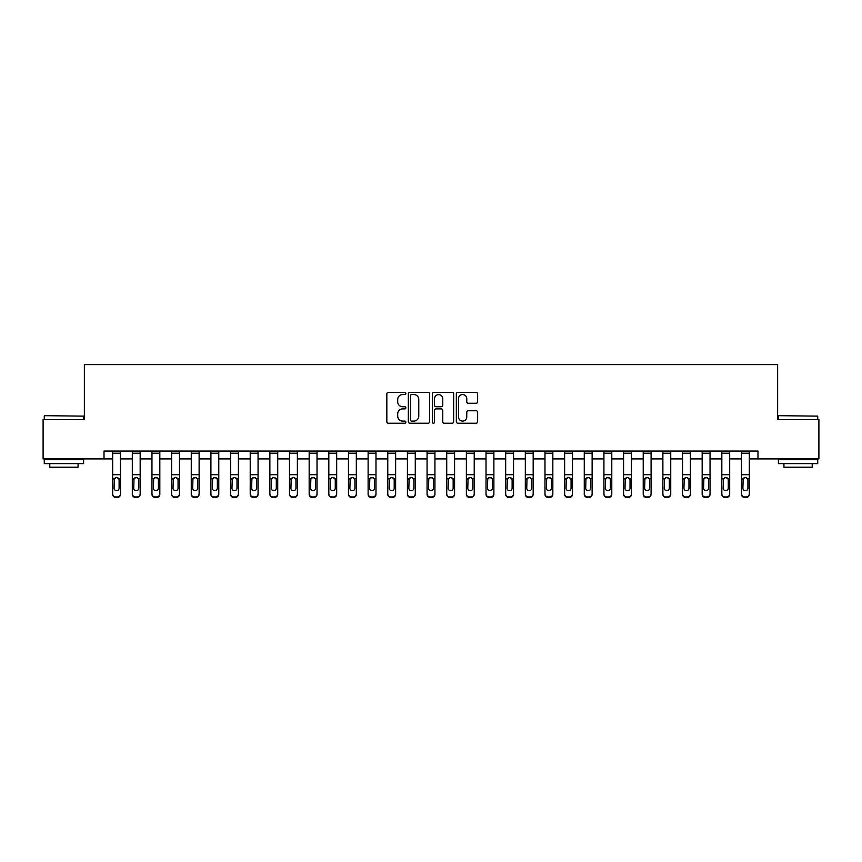 <?xml version="1.0" encoding="UTF-8"?>
<svg xmlns="http://www.w3.org/2000/svg" width="862" height="862" viewBox="0 0 862 862"><rect width="100%" height="100%" fill="white"/><g stroke="black" fill="none" stroke-linecap="round" stroke-linejoin="round"><path stroke-width="1.29" d="M405.851 393.46A1.077 1.077 0 0 0 404.763 392.382L388.374 392.382A1.541 1.541 0 0 0 386.833 393.923L386.833 421.701A1.541 1.541 0 0 0 388.374 423.242L404.763 423.242A1.077 1.077 0 0 0 405.851 422.164A1.077 1.077 0 0 0 404.763 421.087L402.651 421.087A4.935 4.935 0 0 1 397.705 416.141L397.705 413.835A4.935 4.935 0 0 1 402.651 408.89L404.763 408.89A1.077 1.077 0 0 0 405.851 407.812A1.077 1.077 0 0 0 404.763 406.735L402.651 406.735A4.935 4.935 0 0 1 397.705 401.8L397.705 399.483A4.935 4.935 0 0 1 402.651 394.537L404.763 394.537A1.077 1.077 0 0 0 405.851 393.46M476.093 403.265A1.541 1.541 0 0 0 477.634 401.714L477.634 393.923A1.541 1.541 0 0 0 476.093 392.382L457.884 392.382A1.541 1.541 0 0 0 456.343 393.923L456.343 421.701A1.541 1.541 0 0 0 457.884 423.242L476.093 423.242A1.541 1.541 0 0 0 477.634 421.701L477.634 412.284A1.541 1.541 0 0 0 476.093 410.743L468.303 410.743A1.541 1.541 0 0 0 466.762 412.284L466.762 416.96A4.127 4.127 0 0 1 462.635 421.087A4.127 4.127 0 0 1 458.509 416.96L458.509 398.675A4.127 4.127 0 0 1 462.635 394.537A4.127 4.127 0 0 1 466.762 398.675L466.762 401.714A1.541 1.541 0 0 0 468.303 403.265L476.093 403.265M104.011 458.907L43.1 458.907L43.1 419.6L84.368 419.6L84.368 364.583L777.632 364.583L777.632 419.6L818.9 419.6L818.9 458.907L757.989 458.907L757.989 451.041L104.011 451.041L104.011 458.907L112.663 458.907M429.653 393.923A1.541 1.541 0 0 0 428.102 392.382L409.903 392.382A1.541 1.541 0 0 0 408.351 393.923L408.351 421.701A1.541 1.541 0 0 0 409.903 423.242L428.102 423.242A1.541 1.541 0 0 0 429.653 421.701L429.653 393.923M433.898 392.382L452.097 392.382A1.541 1.541 0 0 1 453.649 393.923L453.649 421.701A1.541 1.541 0 0 1 452.097 423.242L444.307 423.242A1.541 1.541 0 0 1 442.766 421.701L442.766 410.431A1.541 1.541 0 0 0 441.225 408.89L436.053 408.89A1.541 1.541 0 0 0 434.513 410.431L434.513 422.164A1.077 1.077 0 0 1 433.435 423.242A1.077 1.077 0 0 1 432.347 422.164L432.347 393.923A1.541 1.541 0 0 1 433.898 392.382M120.518 458.907L132.317 458.907M140.172 458.907L151.96 458.907M159.826 458.907L171.613 458.907M179.479 458.907L191.267 458.907M199.122 458.907L210.91 458.907M218.776 458.907L230.563 458.907M238.429 458.907L250.217 458.907M258.072 458.907L269.871 458.907M277.726 458.907L289.513 458.907M297.379 458.907L309.167 458.907M317.022 458.907L328.821 458.907M336.676 458.907L348.463 458.907M356.329 458.907L368.117 458.907M375.983 458.907L387.771 458.907M395.626 458.907L407.424 458.907M415.279 458.907L427.067 458.907M434.933 458.907L446.721 458.907M454.576 458.907L466.374 458.907M474.229 458.907L486.017 458.907M493.883 458.907L505.671 458.907M513.536 458.907L525.324 458.907M533.179 458.907L544.978 458.907M552.833 458.907L564.621 458.907M572.487 458.907L584.274 458.907M592.129 458.907L603.928 458.907M611.783 458.907L623.571 458.907M631.437 458.907L643.224 458.907M651.09 458.907L662.878 458.907M670.733 458.907L682.521 458.907M690.387 458.907L702.174 458.907M710.04 458.907L721.828 458.907M729.683 458.907L741.482 458.907M749.337 458.907L757.989 458.907M411.594 394.537A1.077 1.077 0 0 0 410.517 395.626L410.517 419.999A1.077 1.077 0 0 0 411.594 421.087L413.835 421.087A4.935 4.935 0 0 0 418.77 416.141L418.77 399.483A4.935 4.935 0 0 0 413.835 394.537L411.594 394.537M442.766 398.75A4.127 4.127 0 0 0 438.639 394.624A4.127 4.127 0 0 0 434.513 398.75L434.513 405.194A1.541 1.541 0 0 0 436.053 406.735L441.225 406.735A1.541 1.541 0 0 0 442.766 405.194L442.766 398.75M112.663 479.25L112.663 493.807A3.146 3.114 -0 0 0 115.81 496.921L117.383 496.921A3.146 3.114 -0 0 0 120.518 493.807L120.518 494.303A3.146 3.114 180 0 1 117.383 497.417L117.383 496.921M119.107 488.194L119.107 479.908L119.107 488.194A2.511 2.5 180 0 1 116.596 490.683A2.511 2.5 180 0 0 119.107 488.194M114.075 488.689L114.075 488.194A2.511 2.5 180 0 0 116.596 490.683M115.282 477.753L114.075 479.714M117.9 477.753L116.596 477.386L118.827 478.755L119.107 479.908M120.518 451.041L120.518 493.807M112.663 451.041L112.663 493.807M115.81 496.921L117.383 497.417M115.81 497.417A3.146 3.114 180 0 1 112.663 494.303M112.663 478.755L114.355 478.755L114.075 488.194M114.355 478.755L116.596 477.386M132.317 479.25L132.317 493.807A3.146 3.114 0 0 0 135.453 496.921L137.026 496.921A3.146 3.114 0 0 0 140.172 493.807L140.172 494.303A3.146 3.114 180 0 1 137.026 497.417L137.026 496.921M138.76 488.194L138.76 479.908L138.76 488.194A2.511 2.5 180 0 1 136.239 490.683A2.511 2.5 180 0 0 138.76 488.194M133.729 488.689L133.729 488.194A2.511 2.5 180 0 0 136.239 490.683M134.935 477.753L133.729 479.714M137.554 477.753L136.239 477.386L138.48 478.755L138.76 479.908M151.96 479.25L151.96 493.807A3.146 3.114 0 0 0 155.106 496.921L156.679 496.921A3.146 3.114 0 0 0 159.826 493.807L159.826 494.303A3.146 3.114 180 0 1 156.679 497.417L156.679 496.921M158.414 488.194L158.414 479.908L158.414 488.194A2.511 2.5 180 0 1 155.893 490.683A2.511 2.5 180 0 0 158.414 488.194M153.382 488.689L153.382 488.194A2.511 2.5 180 0 0 155.893 490.683M154.578 477.753L153.382 479.714M157.207 477.753L155.893 477.386L158.134 478.755L158.414 479.908M171.613 479.25L171.613 493.807A3.146 3.114 0 0 0 174.76 496.921L176.333 496.921A3.146 3.114 0 0 0 179.479 493.807L179.479 494.303A3.146 3.114 180 0 1 176.333 497.417L176.333 496.921M178.057 488.194L178.057 479.908L178.057 488.194A2.511 2.5 180 0 1 175.546 490.683A2.511 2.5 180 0 0 178.057 488.194M173.025 488.689L173.025 488.194A2.511 2.5 180 0 0 175.546 490.683M174.232 477.753L173.025 479.714M176.861 477.753L175.546 477.386L177.777 478.755L178.057 479.908M140.172 451.041L140.172 493.807M132.317 451.041L132.317 493.807M135.453 496.921L137.026 497.417M135.453 497.417A3.146 3.114 180 0 1 132.317 494.303M132.317 478.755L134.009 478.755L133.729 488.194M134.009 478.755L136.239 477.386M159.826 451.041L159.826 493.807M151.96 451.041L151.96 493.807M155.106 496.921L156.679 497.417M155.106 497.417A3.146 3.114 180 0 1 151.96 494.303M151.96 478.755L153.651 478.755L153.382 488.194M153.651 478.755L155.893 477.386M179.479 451.041L179.479 493.807M171.613 451.041L171.613 493.807M174.76 496.921L176.333 497.417M174.76 497.417A3.146 3.114 180 0 1 171.613 494.303M171.613 478.755L173.305 478.755L173.025 488.194M173.305 478.755L175.546 477.386M191.267 479.25L191.267 493.807A3.146 3.114 0 0 0 194.413 496.921L195.976 496.921A3.146 3.114 0 0 0 199.122 493.807L199.122 494.303A3.146 3.114 180 0 1 195.976 497.417L195.976 496.921M197.71 488.194L197.71 479.908L197.71 488.194A2.511 2.5 180 0 1 195.2 490.683A2.511 2.5 180 0 0 197.71 488.194M192.679 488.689L192.679 488.194A2.511 2.5 180 0 0 195.2 490.683M193.885 477.753L192.679 479.714M196.504 477.753L195.2 477.386L197.43 478.755L197.71 479.908M199.122 451.041L199.122 493.807M191.267 451.041L191.267 493.807M194.413 496.921L195.976 497.417M194.413 497.417A3.146 3.114 180 0 1 191.267 494.303M191.267 478.755L192.959 478.755L192.679 488.194M192.959 478.755L195.2 477.386M44.749 415.678L83.582 416.141L44.749 415.678M63.928 463.616L44.274 463.616L44.274 459.694L83.582 459.694L83.582 463.616L63.928 463.616M78.076 463.616L78.076 467.236L49.78 467.236L49.78 463.616M778.892 415.678L817.726 416.141L778.892 415.678M798.072 463.616L778.418 463.616L778.418 459.694L817.726 459.694L817.726 463.616L798.072 463.616M812.219 463.616L812.219 467.236L783.924 467.236L783.924 463.616M210.91 479.25L210.91 493.807A3.146 3.114 0 0 0 214.056 496.921L215.629 496.921A3.146 3.114 0 0 0 218.776 493.807L218.776 494.303A3.146 3.114 180 0 1 215.629 497.417L215.629 496.921M217.364 488.194L217.364 479.908L217.364 488.194A2.511 2.5 180 0 1 214.843 490.683A2.511 2.5 180 0 0 217.364 488.194M212.332 488.689L212.332 488.194A2.511 2.5 180 0 0 214.843 490.683M213.528 477.753L212.332 479.714M216.157 477.753L214.843 477.386L217.084 478.755L217.364 479.908M230.563 479.25L230.563 493.807A3.146 3.114 0 0 0 233.71 496.921L235.283 496.921A3.146 3.114 0 0 0 238.429 493.807L238.429 494.303A3.146 3.114 180 0 1 235.283 497.417L235.283 496.921M237.007 488.194L237.007 479.908L237.007 488.194A2.511 2.5 180 0 1 234.496 490.683A2.511 2.5 180 0 0 237.007 488.194M231.975 488.689L231.975 488.194A2.511 2.5 180 0 0 234.496 490.683M233.182 477.753L231.975 479.714M235.811 477.753L234.496 477.386L236.738 478.755L237.007 479.908M250.217 479.25L250.217 493.807A3.146 3.114 0 0 0 253.363 496.921L254.936 496.921A3.146 3.114 0 0 0 258.072 493.807L258.072 494.303A3.146 3.114 180 0 1 254.936 497.417L254.936 496.921M256.66 488.194L256.66 479.908L256.66 488.194A2.511 2.5 180 0 1 254.15 490.683A2.511 2.5 180 0 0 256.66 488.194M251.629 488.689L251.629 488.194A2.511 2.5 180 0 0 254.15 490.683M252.835 477.753L251.629 479.714M255.454 477.753L254.15 477.386L256.38 478.755L256.66 479.908M269.871 479.25L269.871 493.807A3.146 3.114 0 0 0 273.006 496.921L274.579 496.921A3.146 3.114 0 0 0 277.726 493.807L277.726 494.303A3.146 3.114 180 0 1 274.579 497.417L274.579 496.921M276.314 488.194L276.314 479.908L276.314 488.194A2.511 2.5 180 0 1 273.793 490.683A2.511 2.5 180 0 0 276.314 488.194M271.282 488.689L271.282 488.194A2.511 2.5 180 0 0 273.793 490.683M272.489 477.753L271.282 479.714M275.107 477.753L273.793 477.386L276.034 478.755L276.314 479.908M289.513 479.25L289.513 493.807A3.146 3.114 0 0 0 292.66 496.921L294.233 496.921A3.146 3.114 0 0 0 297.379 493.807L297.379 494.303A3.146 3.114 180 0 1 294.233 497.417L294.233 496.921M295.957 488.194L295.957 479.908L295.957 488.194A2.511 2.5 180 0 1 293.446 490.683A2.511 2.5 180 0 0 295.957 488.194M290.936 488.689L290.936 488.194A2.511 2.5 180 0 0 293.446 490.683M292.132 477.753L290.936 479.714M294.761 477.753L293.446 477.386L295.688 478.755L295.957 479.908M218.776 451.041L218.776 493.807M210.91 451.041L210.91 493.807M214.056 496.921L215.629 497.417M214.056 497.417A3.146 3.114 180 0 1 210.91 494.303M210.91 478.755L212.612 478.755L212.332 488.194M212.612 478.755L214.843 477.386M238.429 451.041L238.429 493.807M230.563 451.041L230.563 493.807M233.71 496.921L235.283 497.417M233.71 497.417A3.146 3.114 180 0 1 230.563 494.303M230.563 478.755L232.255 478.755L231.975 488.194M232.255 478.755L234.496 477.386M258.072 451.041L258.072 493.807M250.217 451.041L250.217 493.807M253.363 496.921L254.936 497.417M253.363 497.417A3.146 3.114 180 0 1 250.217 494.303M250.217 478.755L251.909 478.755L251.629 488.194M251.909 478.755L254.15 477.386M277.726 451.041L277.726 493.807M269.871 451.041L269.871 493.807M273.006 496.921L274.579 497.417M273.006 497.417A3.146 3.114 180 0 1 269.871 494.303M269.871 478.755L271.562 478.755L271.282 488.194M271.562 478.755L273.793 477.386M297.379 451.041L297.379 493.807M289.513 451.041L289.513 493.807M292.66 496.921L294.233 497.417M292.66 497.417A3.146 3.114 180 0 1 289.513 494.303M289.513 478.755L291.205 478.755L290.936 488.194M291.205 478.755L293.446 477.386M309.167 479.25L309.167 493.807A3.146 3.114 0 0 0 312.313 496.921L313.887 496.921A3.146 3.114 0 0 0 317.022 493.807L317.022 494.303A3.146 3.114 180 0 1 313.887 497.417L313.887 496.921M315.611 488.194L315.611 479.908L315.611 488.194A2.511 2.5 180 0 1 313.1 490.683A2.511 2.5 180 0 0 315.611 488.194M310.579 488.689L310.579 488.194A2.511 2.5 180 0 0 313.1 490.683M311.785 477.753L310.579 479.714M314.414 477.753L313.1 477.386L315.33 478.755L315.611 479.908M317.022 451.041L317.022 493.807M309.167 451.041L309.167 493.807M312.313 496.921L313.887 497.417M312.313 497.417A3.146 3.114 180 0 1 309.167 494.303M309.167 478.755L310.859 478.755L310.579 488.194M310.859 478.755L313.1 477.386M328.821 479.25L328.821 493.807A3.146 3.114 0 0 0 331.967 496.921L333.529 496.921A3.146 3.114 0 0 0 336.676 493.807L336.676 494.303A3.146 3.114 180 0 1 333.529 497.417L333.529 496.921M335.264 488.194L335.264 479.908L335.264 488.194A2.511 2.5 180 0 1 332.743 490.683A2.511 2.5 180 0 0 335.264 488.194M330.232 488.689L330.232 488.194A2.511 2.5 180 0 0 332.743 490.683M331.439 477.753L330.232 479.714M334.057 477.753L332.743 477.386L334.984 478.755L335.264 479.908M336.676 451.041L336.676 493.807M328.821 451.041L328.821 493.807M331.967 496.921L333.529 497.417M331.967 497.417A3.146 3.114 180 0 1 328.821 494.303M328.821 478.755L330.512 478.755L330.232 488.194M330.512 478.755L332.743 477.386M348.463 479.25L348.463 493.807A3.146 3.114 0 0 0 351.61 496.921L353.183 496.921A3.146 3.114 0 0 0 356.329 493.807L356.329 494.303A3.146 3.114 180 0 1 353.183 497.417L353.183 496.921M354.918 488.194L354.918 479.908L354.918 488.194A2.511 2.5 180 0 1 352.396 490.683A2.511 2.5 180 0 0 354.918 488.194M349.886 488.689L349.886 488.194A2.511 2.5 180 0 0 352.396 490.683M351.082 477.753L349.886 479.714M353.711 477.753L352.396 477.386L354.638 478.755L354.918 479.908M356.329 451.041L356.329 493.807M348.463 451.041L348.463 493.807M351.61 496.921L353.183 497.417M351.61 497.417A3.146 3.114 180 0 1 348.463 494.303M348.463 478.755L350.166 478.755L349.886 488.194M350.166 478.755L352.396 477.386M368.117 479.25L368.117 493.807A3.146 3.114 0 0 0 371.263 496.921L372.837 496.921A3.146 3.114 0 0 0 375.983 493.807L375.983 494.303A3.146 3.114 180 0 1 372.837 497.417L372.837 496.921M374.561 488.194L374.561 479.908L374.561 488.194A2.511 2.5 180 0 1 372.05 490.683A2.511 2.5 180 0 0 374.561 488.194M369.529 488.689L369.529 488.194A2.511 2.5 180 0 0 372.05 490.683M370.735 477.753L369.529 479.714M373.365 477.753L372.05 477.386L374.28 478.755L374.561 479.908M375.983 451.041L375.983 493.807M368.117 451.041L368.117 493.807M371.263 496.921L372.837 497.417M371.263 497.417A3.146 3.114 180 0 1 368.117 494.303M368.117 478.755L369.809 478.755L369.529 488.194M369.809 478.755L372.05 477.386M387.771 479.25L387.771 493.807A3.146 3.114 0 0 0 390.917 496.921L392.49 496.921A3.146 3.114 0 0 0 395.626 493.807L395.626 494.303A3.146 3.114 180 0 1 392.49 497.417L392.49 496.921M394.214 488.194L394.214 479.908L394.214 488.194A2.511 2.5 180 0 1 391.704 490.683A2.511 2.5 180 0 0 394.214 488.194M389.182 488.689L389.182 488.194A2.511 2.5 180 0 0 391.704 490.683M390.389 477.753L389.182 479.714M393.007 477.753L391.704 477.386L393.934 478.755L394.214 479.908M395.626 451.041L395.626 493.807M387.771 451.041L387.771 493.807M390.917 496.921L392.49 497.417M390.917 497.417A3.146 3.114 180 0 1 387.771 494.303M387.771 478.755L389.462 478.755L389.182 488.194M389.462 478.755L391.704 477.386M407.424 479.25L407.424 493.807A3.146 3.114 0 0 0 410.56 496.921L412.133 496.921A3.146 3.114 0 0 0 415.279 493.807L415.279 494.303A3.146 3.114 180 0 1 412.133 497.417L412.133 496.921M413.868 488.194L413.868 479.908L413.868 488.194A2.511 2.5 180 0 1 411.346 490.683A2.511 2.5 180 0 0 413.868 488.194M408.836 488.689L408.836 488.194A2.511 2.5 180 0 0 411.346 490.683M410.032 477.753L408.836 479.714M412.661 477.753L411.346 477.386L413.588 478.755L413.868 479.908M415.279 451.041L415.279 493.807M407.424 451.041L407.424 493.807M410.56 496.921L412.133 497.417M410.56 497.417A3.146 3.114 180 0 1 407.424 494.303M407.424 478.755L409.116 478.755L408.836 488.194M409.116 478.755L411.346 477.386M427.067 479.25L427.067 493.807A3.146 3.114 0 0 0 430.213 496.921L431.787 496.921A3.146 3.114 0 0 0 434.933 493.807L434.933 494.303A3.146 3.114 180 0 1 431.787 497.417L431.787 496.921M433.511 488.194L433.511 479.908L433.511 488.194A2.511 2.5 180 0 1 431 490.683A2.511 2.5 180 0 0 433.511 488.194M428.489 488.689L428.489 488.194A2.511 2.5 180 0 0 431 490.683M429.685 477.753L428.489 479.714M432.315 477.753L431 477.386L433.241 478.755L433.511 479.908M446.721 479.25L446.721 493.807A3.146 3.114 0 0 0 449.867 496.921L451.44 496.921A3.146 3.114 0 0 0 454.576 493.807L454.576 494.303A3.146 3.114 180 0 1 451.44 497.417L451.44 496.921M453.164 488.194L453.164 479.908L453.164 488.194A2.511 2.5 180 0 1 450.654 490.683A2.511 2.5 180 0 0 453.164 488.194M448.132 488.689L448.132 488.194A2.511 2.5 180 0 0 450.654 490.683M449.339 477.753L448.132 479.714M451.968 477.753L450.654 477.386L452.884 478.755L453.164 479.908M466.374 479.25L466.374 493.807A3.146 3.114 0 0 0 469.51 496.921L471.083 496.921A3.146 3.114 0 0 0 474.229 493.807L474.229 494.303A3.146 3.114 180 0 1 471.083 497.417L471.083 496.921M472.818 488.194L472.818 479.908L472.818 488.194A2.511 2.5 180 0 1 470.296 490.683A2.511 2.5 180 0 0 472.818 488.194M467.786 488.689L467.786 488.194A2.511 2.5 180 0 0 470.296 490.683M468.993 477.753L467.786 479.714M471.611 477.753L470.296 477.386L472.538 478.755L472.818 479.908M486.017 479.25L486.017 493.807A3.146 3.114 0 0 0 489.163 496.921L490.737 496.921A3.146 3.114 0 0 0 493.883 493.807L493.883 494.303A3.146 3.114 180 0 1 490.737 497.417L490.737 496.921M492.471 488.194L492.471 479.908L492.471 488.194A2.511 2.5 180 0 1 489.95 490.683A2.511 2.5 180 0 0 492.471 488.194M487.439 488.689L487.439 488.194A2.511 2.5 180 0 0 489.95 490.683M488.635 477.753L487.439 479.714M491.265 477.753L489.95 477.386L492.191 478.755L492.471 479.908M505.671 479.25L505.671 493.807A3.146 3.114 0 0 0 508.817 496.921L510.39 496.921A3.146 3.114 0 0 0 513.536 493.807L513.536 494.303A3.146 3.114 180 0 1 510.39 497.417L510.39 496.921M512.114 488.194L512.114 479.908L512.114 488.194A2.511 2.5 180 0 1 509.604 490.683A2.511 2.5 180 0 0 512.114 488.194M507.082 488.689L507.082 488.194A2.511 2.5 180 0 0 509.604 490.683M508.289 477.753L507.082 479.714M510.918 477.753L509.604 477.386L511.834 478.755L512.114 479.908M525.324 479.25L525.324 493.807A3.146 3.114 0 0 0 528.471 496.921L530.033 496.921A3.146 3.114 0 0 0 533.179 493.807L533.179 494.303A3.146 3.114 180 0 1 530.033 497.417L530.033 496.921M531.768 488.194L531.768 479.908L531.768 488.194A2.511 2.5 180 0 1 529.257 490.683A2.511 2.5 180 0 0 531.768 488.194M526.736 488.689L526.736 488.194A2.511 2.5 180 0 0 529.257 490.683M527.943 477.753L526.736 479.714M530.561 477.753L529.257 477.386L531.488 478.755L531.768 479.908M544.978 479.25L544.978 493.807A3.146 3.114 0 0 0 548.113 496.921L549.687 496.921A3.146 3.114 0 0 0 552.833 493.807L552.833 494.303A3.146 3.114 180 0 1 549.687 497.417L549.687 496.921M551.421 488.194L551.421 479.908L551.421 488.194A2.511 2.5 180 0 1 548.9 490.683A2.511 2.5 180 0 0 551.421 488.194M546.389 488.689L546.389 488.194A2.511 2.5 180 0 0 548.9 490.683M547.585 477.753L546.389 479.714M550.215 477.753L548.9 477.386L551.141 478.755L551.421 479.908M564.621 479.25L564.621 493.807A3.146 3.114 0 0 0 567.767 496.921L569.34 496.921A3.146 3.114 0 0 0 572.487 493.807L572.487 494.303A3.146 3.114 180 0 1 569.34 497.417L569.34 496.921M571.064 488.194L571.064 479.908L571.064 488.194A2.511 2.5 180 0 1 568.554 490.683A2.511 2.5 180 0 0 571.064 488.194M566.043 488.689L566.043 488.194A2.511 2.5 180 0 0 568.554 490.683M567.239 477.753L566.043 479.714M569.868 477.753L568.554 477.386L570.795 478.755L571.064 479.908M584.274 479.25L584.274 493.807A3.146 3.114 0 0 0 587.421 496.921L588.994 496.921A3.146 3.114 0 0 0 592.129 493.807L592.129 494.303A3.146 3.114 180 0 1 588.994 497.417L588.994 496.921M590.718 488.194L590.718 479.908L590.718 488.194A2.511 2.5 180 0 1 588.207 490.683A2.511 2.5 180 0 0 590.718 488.194M585.686 488.689L585.686 488.194A2.511 2.5 180 0 0 588.207 490.683M586.893 477.753L585.686 479.714M589.511 477.753L588.207 477.386L590.438 478.755L590.718 479.908M603.928 479.25L603.928 493.807A3.146 3.114 0 0 0 607.063 496.921L608.637 496.921A3.146 3.114 0 0 0 611.783 493.807L611.783 494.303A3.146 3.114 180 0 1 608.637 497.417L608.637 496.921M610.371 488.194L610.371 479.908L610.371 488.194A2.511 2.5 180 0 1 607.85 490.683A2.511 2.5 180 0 0 610.371 488.194M605.339 488.689L605.339 488.194A2.511 2.5 180 0 0 607.85 490.683M606.546 477.753L605.339 479.714M609.165 477.753L607.85 477.386L610.091 478.755L610.371 479.908M623.571 479.25L623.571 493.807A3.146 3.114 0 0 0 626.717 496.921L628.29 496.921A3.146 3.114 0 0 0 631.437 493.807L631.437 494.303A3.146 3.114 180 0 1 628.29 497.417L628.29 496.921M630.025 488.194L630.025 479.908L630.025 488.194A2.511 2.5 180 0 1 627.504 490.683A2.511 2.5 180 0 0 630.025 488.194M624.993 488.689L624.993 488.194A2.511 2.5 180 0 0 627.504 490.683M626.189 477.753L624.993 479.714M628.818 477.753L627.504 477.386L629.745 478.755L630.025 479.908M643.224 479.25L643.224 493.807A3.146 3.114 0 0 0 646.371 496.921L647.944 496.921A3.146 3.114 0 0 0 651.09 493.807L651.09 494.303A3.146 3.114 180 0 1 647.944 497.417L647.944 496.921M649.668 488.194L649.668 479.908L649.668 488.194A2.511 2.5 180 0 1 647.157 490.683A2.511 2.5 180 0 0 649.668 488.194M644.636 488.689L644.636 488.194A2.511 2.5 180 0 0 647.157 490.683M645.843 477.753L644.636 479.714M648.472 477.753L647.157 477.386L649.388 478.755L649.668 479.908M662.878 479.25L662.878 493.807A3.146 3.114 0 0 0 666.024 496.921L667.587 496.921A3.146 3.114 0 0 0 670.733 493.807L670.733 494.303A3.146 3.114 180 0 1 667.587 497.417L667.587 496.921M669.321 488.194L669.321 479.908L669.321 488.194A2.511 2.5 180 0 1 666.8 490.683A2.511 2.5 180 0 0 669.321 488.194M664.29 488.689L664.29 488.194A2.511 2.5 180 0 0 666.8 490.683M665.496 477.753L664.29 479.714M668.115 477.753L666.8 477.386L669.041 478.755L669.321 479.908M682.521 479.25L682.521 493.807A3.146 3.114 0 0 0 685.667 496.921L687.24 496.921A3.146 3.114 0 0 0 690.387 493.807L690.387 494.303A3.146 3.114 180 0 1 687.24 497.417L687.24 496.921M688.975 488.194L688.975 479.908L688.975 488.194A2.511 2.5 180 0 1 686.454 490.683A2.511 2.5 180 0 0 688.975 488.194M683.943 488.689L683.943 488.194A2.511 2.5 180 0 0 686.454 490.683M685.139 477.753L683.943 479.714M687.768 477.753L686.454 477.386L688.695 478.755L688.975 479.908M702.174 479.25L702.174 493.807A3.146 3.114 0 0 0 705.321 496.921L706.894 496.921A3.146 3.114 0 0 0 710.04 493.807L710.04 494.303A3.146 3.114 180 0 1 706.894 497.417L706.894 496.921M708.618 488.194L708.618 479.908L708.618 488.194A2.511 2.5 180 0 1 706.107 490.683A2.511 2.5 180 0 0 708.618 488.194M703.586 488.689L703.586 488.194A2.511 2.5 180 0 0 706.107 490.683M704.793 477.753L703.586 479.714M707.422 477.753L706.107 477.386L708.348 478.755L708.618 479.908M721.828 479.25L721.828 493.807A3.146 3.114 0 0 0 724.974 496.921L726.547 496.921A3.146 3.114 0 0 0 729.683 493.807L729.683 494.303A3.146 3.114 180 0 1 726.547 497.417L726.547 496.921M728.271 488.194L728.271 479.908L728.271 488.194A2.511 2.5 180 0 1 725.761 490.683A2.511 2.5 180 0 0 728.271 488.194M723.24 488.689L723.24 488.194A2.511 2.5 180 0 0 725.761 490.683M724.446 477.753L723.24 479.714M727.065 477.753L725.761 477.386L727.991 478.755L728.271 479.908M741.482 479.25L741.482 493.807A3.146 3.114 0 0 0 744.617 496.921L746.19 496.921A3.146 3.114 0 0 0 749.337 493.807L749.337 494.303A3.146 3.114 180 0 1 746.19 497.417L746.19 496.921M747.925 488.194L747.925 479.908L747.925 488.194A2.511 2.5 180 0 1 745.404 490.683A2.511 2.5 180 0 0 747.925 488.194M742.893 488.689L742.893 488.194A2.511 2.5 180 0 0 745.404 490.683M744.1 477.753L742.893 479.714M746.718 477.753L745.404 477.386L747.645 478.755L747.925 479.908M434.933 451.041L434.933 493.807M427.067 451.041L427.067 493.807M430.213 496.921L431.787 497.417M430.213 497.417A3.146 3.114 180 0 1 427.067 494.303M427.067 478.755L428.759 478.755L428.489 488.194M428.759 478.755L431 477.386M454.576 451.041L454.576 493.807M446.721 451.041L446.721 493.807M449.867 496.921L451.44 497.417M449.867 497.417A3.146 3.114 180 0 1 446.721 494.303M446.721 478.755L448.412 478.755L448.132 488.194M448.412 478.755L450.654 477.386M474.229 451.041L474.229 493.807M466.374 451.041L466.374 493.807M469.51 496.921L471.083 497.417M469.51 497.417A3.146 3.114 180 0 1 466.374 494.303M466.374 478.755L468.066 478.755L467.786 488.194M468.066 478.755L470.296 477.386M493.883 451.041L493.883 493.807M486.017 451.041L486.017 493.807M489.163 496.921L490.737 497.417M489.163 497.417A3.146 3.114 180 0 1 486.017 494.303M486.017 478.755L487.72 478.755L487.439 488.194M487.72 478.755L489.95 477.386M513.536 451.041L513.536 493.807M505.671 451.041L505.671 493.807M508.817 496.921L510.39 497.417M508.817 497.417A3.146 3.114 180 0 1 505.671 494.303M505.671 478.755L507.362 478.755L507.082 488.194M507.362 478.755L509.604 477.386M533.179 451.041L533.179 493.807M525.324 451.041L525.324 493.807M528.471 496.921L530.033 497.417M528.471 497.417A3.146 3.114 180 0 1 525.324 494.303M525.324 478.755L527.016 478.755L526.736 488.194M527.016 478.755L529.257 477.386M552.833 451.041L552.833 493.807M544.978 451.041L544.978 493.807M548.113 496.921L549.687 497.417M548.113 497.417A3.146 3.114 180 0 1 544.978 494.303M544.978 478.755L546.67 478.755L546.389 488.194M546.67 478.755L548.9 477.386M572.487 451.041L572.487 493.807M564.621 451.041L564.621 493.807M567.767 496.921L569.34 497.417M567.767 497.417A3.146 3.114 180 0 1 564.621 494.303M564.621 478.755L566.312 478.755L566.043 488.194M566.312 478.755L568.554 477.386M592.129 451.041L592.129 493.807M584.274 451.041L584.274 493.807M587.421 496.921L588.994 497.417M587.421 497.417A3.146 3.114 180 0 1 584.274 494.303M584.274 478.755L585.966 478.755L585.686 488.194M585.966 478.755L588.207 477.386M611.783 451.041L611.783 493.807M603.928 451.041L603.928 493.807M607.063 496.921L608.637 497.417M607.063 497.417A3.146 3.114 180 0 1 603.928 494.303M603.928 478.755L605.62 478.755L605.339 488.194M605.62 478.755L607.85 477.386M631.437 451.041L631.437 493.807M623.571 451.041L623.571 493.807M626.717 496.921L628.29 497.417M626.717 497.417A3.146 3.114 180 0 1 623.571 494.303M623.571 478.755L625.262 478.755L624.993 488.194M625.262 478.755L627.504 477.386M651.09 451.041L651.09 493.807M643.224 451.041L643.224 493.807M646.371 496.921L647.944 497.417M646.371 497.417A3.146 3.114 180 0 1 643.224 494.303M643.224 478.755L644.916 478.755L644.636 488.194M644.916 478.755L647.157 477.386M670.733 451.041L670.733 493.807M662.878 451.041L662.878 493.807M666.024 496.921L667.587 497.417M666.024 497.417A3.146 3.114 180 0 1 662.878 494.303M662.878 478.755L664.57 478.755L664.29 488.194M664.57 478.755L666.8 477.386M690.387 451.041L690.387 493.807M682.521 451.041L682.521 493.807M685.667 496.921L687.24 497.417M685.667 497.417A3.146 3.114 180 0 1 682.521 494.303M682.521 478.755L684.223 478.755L683.943 488.194M684.223 478.755L686.454 477.386M710.04 451.041L710.04 493.807M702.174 451.041L702.174 493.807M705.321 496.921L706.894 497.417M705.321 497.417A3.146 3.114 180 0 1 702.174 494.303M702.174 478.755L703.866 478.755L703.586 488.194M703.866 478.755L706.107 477.386M729.683 451.041L729.683 493.807M721.828 451.041L721.828 493.807M724.974 496.921L726.547 497.417M724.974 497.417A3.146 3.114 180 0 1 721.828 494.303M721.828 478.755L723.52 478.755L723.24 488.194M723.52 478.755L725.761 477.386M749.337 451.041L749.337 493.807M741.482 451.041L741.482 493.807M744.617 496.921L746.19 497.417M744.617 497.417A3.146 3.114 180 0 1 741.482 494.303M741.482 478.755L743.173 478.755L742.893 488.194M743.173 478.755L745.404 477.386M118.827 478.755L120.518 478.755M112.663 474.693L120.518 474.693M112.663 453.196L120.518 453.196M138.48 478.755L140.172 478.755M132.317 474.693L140.172 474.693M132.317 453.196L140.172 453.196M158.134 478.755L159.826 478.755M151.96 474.693L159.826 474.693M151.96 453.196L159.826 453.196M177.777 478.755L179.479 478.755M171.613 474.693L179.479 474.693M171.613 453.196L179.479 453.196M197.43 478.755L199.122 478.755M191.267 474.693L199.122 474.693M191.267 453.196L199.122 453.196M217.084 478.755L218.776 478.755M210.91 474.693L218.776 474.693M210.91 453.196L218.776 453.196M236.738 478.755L238.429 478.755M230.563 474.693L238.429 474.693M230.563 453.196L238.429 453.196M256.38 478.755L258.072 478.755M250.217 474.693L258.072 474.693M250.217 453.196L258.072 453.196M276.034 478.755L277.726 478.755M269.871 474.693L277.726 474.693M269.871 453.196L277.726 453.196M295.688 478.755L297.379 478.755M289.513 474.693L297.379 474.693M289.513 453.196L297.379 453.196M315.33 478.755L317.022 478.755M309.167 474.693L317.022 474.693M309.167 453.196L317.022 453.196M334.984 478.755L336.676 478.755M328.821 474.693L336.676 474.693M328.821 453.196L336.676 453.196M354.638 478.755L356.329 478.755M348.463 474.693L356.329 474.693M348.463 453.196L356.329 453.196M374.28 478.755L375.983 478.755M368.117 474.693L375.983 474.693M368.117 453.196L375.983 453.196M393.934 478.755L395.626 478.755M387.771 474.693L395.626 474.693M387.771 453.196L395.626 453.196M413.588 478.755L415.279 478.755M407.424 474.693L415.279 474.693M407.424 453.196L415.279 453.196M433.241 478.755L434.933 478.755M427.067 474.693L434.933 474.693M427.067 453.196L434.933 453.196M452.884 478.755L454.576 478.755M446.721 474.693L454.576 474.693M446.721 453.196L454.576 453.196M472.538 478.755L474.229 478.755M466.374 474.693L474.229 474.693M466.374 453.196L474.229 453.196M492.191 478.755L493.883 478.755M486.017 474.693L493.883 474.693M486.017 453.196L493.883 453.196M511.834 478.755L513.536 478.755M505.671 474.693L513.536 474.693M505.671 453.196L513.536 453.196M531.488 478.755L533.179 478.755M525.324 474.693L533.179 474.693M525.324 453.196L533.179 453.196M551.141 478.755L552.833 478.755M544.978 474.693L552.833 474.693M544.978 453.196L552.833 453.196M570.795 478.755L572.487 478.755M564.621 474.693L572.487 474.693M564.621 453.196L572.487 453.196M590.438 478.755L592.129 478.755M584.274 474.693L592.129 474.693M584.274 453.196L592.129 453.196M610.091 478.755L611.783 478.755M603.928 474.693L611.783 474.693M603.928 453.196L611.783 453.196M629.745 478.755L631.437 478.755M623.571 474.693L631.437 474.693M623.571 453.196L631.437 453.196M649.388 478.755L651.09 478.755M643.224 474.693L651.09 474.693M643.224 453.196L651.09 453.196M669.041 478.755L670.733 478.755M662.878 474.693L670.733 474.693M662.878 453.196L670.733 453.196M688.695 478.755L690.387 478.755M682.521 474.693L690.387 474.693M682.521 453.196L690.387 453.196M708.348 478.755L710.04 478.755M702.174 474.693L710.04 474.693M702.174 453.196L710.04 453.196M727.991 478.755L729.683 478.755M721.828 474.693L729.683 474.693M721.828 453.196L729.683 453.196M747.645 478.755L749.337 478.755M741.482 474.693L749.337 474.693M741.482 453.196L749.337 453.196M44.274 419.6L44.274 416.141M53.239 459.694L53.239 458.907M74.617 459.694L74.617 458.907M83.582 419.6L83.582 416.141M778.418 419.6L778.418 416.141M787.383 459.694L787.383 458.907M808.761 459.694L808.761 458.907M817.726 419.6L817.726 416.141"/></g></svg>

